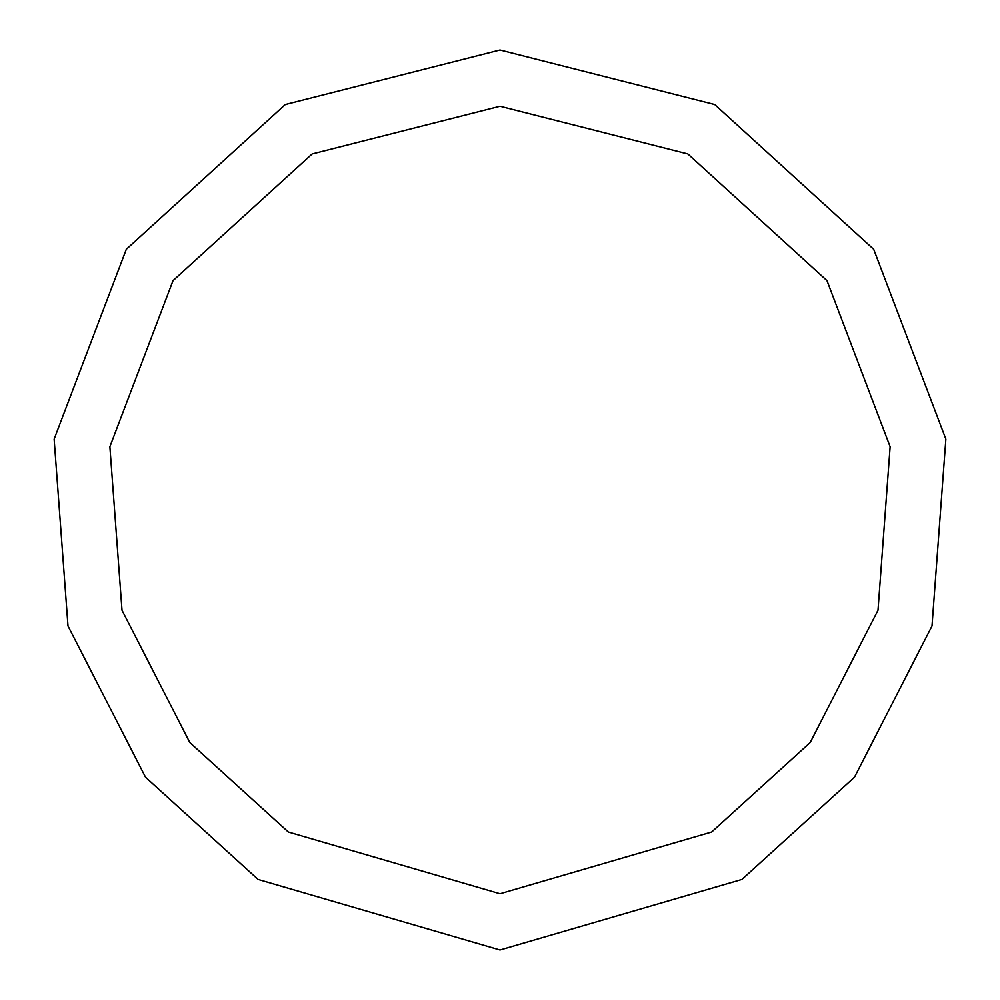 <?xml version="1.0" encoding="UTF-8"?>
<svg xmlns="http://www.w3.org/2000/svg" width="1000" height="1000" viewBox="0 0 1000 1000"><rect width="100%" height="100%" fill="white"/><g stroke="black" fill="none" stroke-linecap="round" stroke-linejoin="round"><path stroke-width="1.5" d="M500 950L741.925 879.438L854.5 777.175L932 626L945.863 439.113L873.7 249.312L714.725 104.537L500 50L285.275 104.537L126.3 249.312L54.138 439.113L68 626L145.5 777.175L258.075 879.438L500 950M500 893.75L711.675 832.013L810.188 742.537L878 610.25L890.125 446.725L826.988 280.65L687.887 153.963L500 106.25L312.113 153.963L173.012 280.65L109.875 446.725L122 610.25L189.812 742.537L288.325 832.013L500 893.75"/></g></svg>
